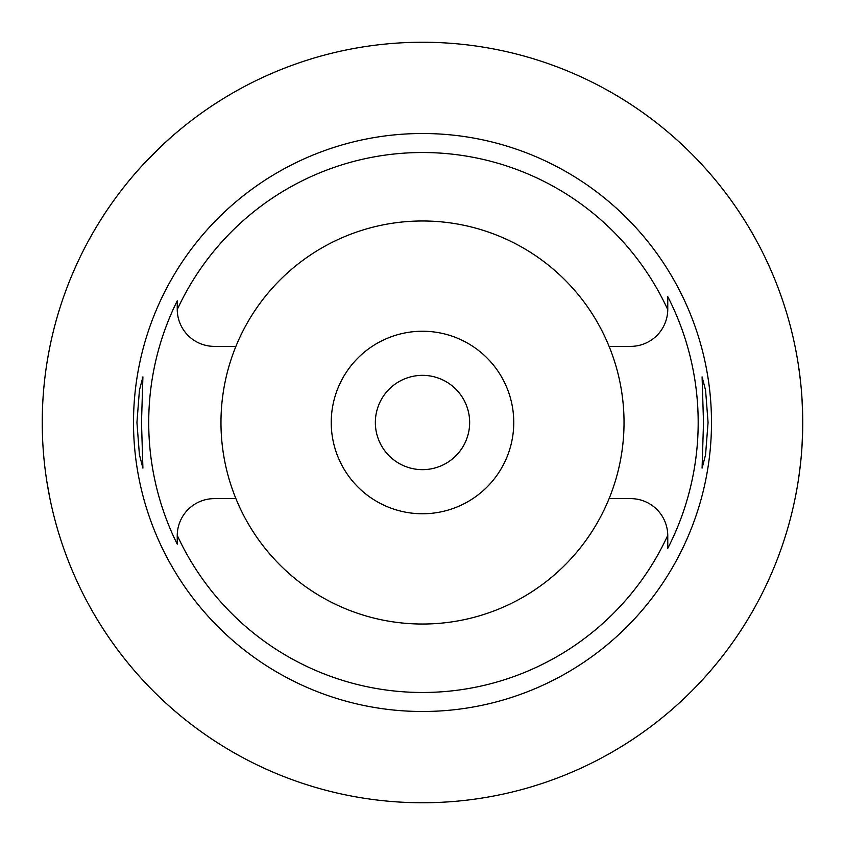<?xml version="1.0" encoding="UTF-8"?>
<svg xmlns="http://www.w3.org/2000/svg" width="845" height="845" viewBox="0 0 845 845"><rect width="100%" height="100%" fill="white"/><g stroke="black" fill="none" stroke-linecap="round" stroke-linejoin="round"><path stroke-width="1.27" d="M235.903 346.376L214.355 346.376A37.117 37.117 0 0 1 177.239 309.65A269.977 269.977 0 0 1 667.761 309.65A37.117 37.117 0 0 1 630.645 346.376L609.097 346.376A201.532 201.532 0 0 0 235.903 346.376A201.532 201.532 0 0 0 422.5 624.032A201.532 201.532 0 0 0 609.097 346.376M177.239 543.536L177.239 544.169A273.78 273.78 0 0 1 177.239 300.831L177.239 308.277M609.097 498.624L630.645 498.624A37.117 37.117 0 0 1 667.761 535.35A269.977 269.977 0 0 1 177.239 535.35A37.117 37.117 0 0 0 177.239 535.741L177.239 538.202M235.903 498.624L214.355 498.624A37.117 37.117 0 0 0 177.239 535.35L177.239 544.169M177.239 309.259L177.239 300.841M422.5 133.51A288.99 288.99 0 0 0 133.51 422.5A288.99 288.99 0 0 0 422.5 711.49A288.99 288.99 0 0 0 711.49 422.5A288.99 288.99 0 0 0 422.5 133.51M141.495 422.5L142.911 376.87L139.436 390.21L136.932 422.5L139.404 454.61L142.911 468.13L141.495 422.5M667.761 535.741A37.117 37.117 0 0 0 667.761 535.35L667.761 548.384A275.681 275.681 0 0 0 667.761 296.616L667.761 309.65A37.117 37.117 0 0 0 667.761 309.259L667.761 296.616M708.068 422.5L705.596 390.39L702.089 376.87L703.505 422.5L702.089 468.13L705.564 454.79L708.068 422.5M667.761 547.718L667.761 537.23M422.5 513.76A91.26 91.26 0 0 0 513.76 422.5A91.26 91.26 0 0 0 422.5 331.24A91.26 91.26 0 0 0 331.24 422.5A91.26 91.26 0 0 0 422.5 513.76M422.5 469.651A47.151 47.151 0 0 0 469.651 422.5A47.151 47.151 0 0 0 422.5 375.349A47.151 47.151 0 0 0 375.349 422.5A47.151 47.151 0 0 0 422.5 469.651M127.204 182.942L128.429 181.443M128.461 181.4L129.813 179.763M129.982 179.552L134.482 174.239M135.115 173.5L138.802 169.306M139.319 168.736L142.573 165.155M143.344 164.31L161.416 146.048M163.106 144.463L172.232 136.214M176.13 132.855L182.942 127.204M49.929 346.45L48.492 353.886M48.302 354.921L46.929 363.023M45.398 373.638L45.281 374.557M45.197 469.788L45.514 472.239M46.929 481.967L49.929 498.55M422.5 802.75A380.25 380.25 0 0 1 42.25 422.5A380.25 380.25 0 0 1 422.5 42.25A380.25 380.25 0 0 1 802.75 422.5A380.25 380.25 0 0 1 422.5 802.75M793.434 338.845L793.846 340.704M793.909 340.968L795.029 346.281M795.145 346.83L796.761 355.301M798.726 367.321L800.564 381.792M801.958 397.974L802.676 414.895M802.676 430.105L801.968 446.868M800.595 462.975L798.757 477.446M796.793 489.519L795.177 498.001M795.05 498.624L793.92 503.958M793.856 504.264L793.434 506.155"/></g></svg>
